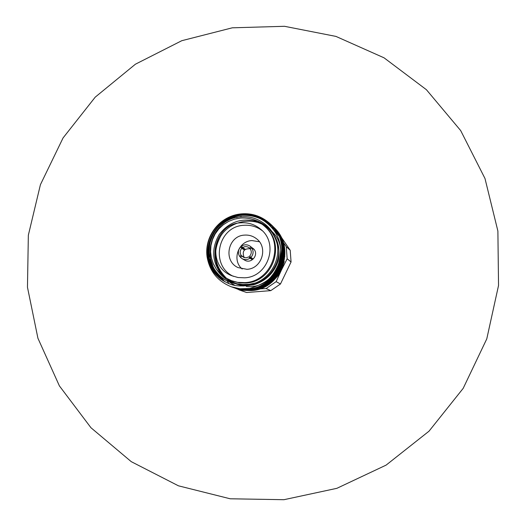 <?xml version="1.0" encoding="UTF-8"?>
<svg xmlns="http://www.w3.org/2000/svg" width="526" height="526" viewBox="0 0 526 526"><rect width="100%" height="100%" fill="white"/><g stroke="black" fill="none" stroke-linecap="round" stroke-linejoin="round"><path stroke-width="0.79" d="M241.782 248.318L240.632 246.924L242.979 248.436L244.117 249.811L241.782 248.318C239.935 250.507 239.705 252.835 241.099 255.307L244.149 257.556M252.98 248.726L251.04 246.996L249.633 248.173L248.877 247.555C246.819 246.306 244.761 246.313 242.683 247.568L245.004 249.068L244.117 249.811M242.979 248.436L243.413 248.042M242.683 247.568L241.533 246.168C244.34 244.38 247.154 244.353 249.962 246.089L253.9 249.14C259.121 254.873 251.204 264.315 244.675 260.146L242.045 258.634C244.741 260.028 247.371 259.89 249.942 258.227L248.791 256.826L251.014 258.187L252.151 259.568L249.942 258.227M252.151 259.568L253.045 258.825L250.849 257.47L249.692 256.07C251.546 253.88 251.77 251.546 250.376 249.074L251.783 247.897L253.959 249.403L253.23 248.515M251.014 258.187L251.467 257.852M241.099 255.307L239.692 256.484L240.763 257.102M242.045 258.634L240.435 257.385L241.835 256.208L244.978 257.733L246.747 257.674L248.791 256.826M244.117 257.549L241.835 256.208M250.639 248.857L249.633 248.173M250.54 248.791C244.057 248.351 241.907 251.204 244.09 257.339L244.327 257.608M251.04 246.996L249.962 246.089M240.632 246.924C238.008 249.903 237.693 253.091 239.692 256.484M250.849 257.47C253.473 254.485 253.788 251.296 251.783 247.897M242.539 284.744L242.019 284.421M497.885 231.045L498.536 285.473L486.78 338.875L463.189 388.346L429.006 431.195L386.11 465.115L336.864 488.325L283.955 499.7L230.21 498.786L178.452 485.82L131.27 461.67L90.965 427.743L59.392 385.887L37.931 338.264L27.464 287.222L28.345 235.214L40.423 184.672L63.067 137.93L95.226 97.139L135.412 64.205L181.805 40.693L232.288 27.812L284.5 26.3L335.936 36.406L384.059 57.827L426.395 89.696L460.677 130.573L484.985 178.498L497.885 231.045M259.397 241.75L251.895 240.573C238.173 241.086 231.591 260.331 242.19 269.023M246.937 269.312C261.955 268.819 268.536 247.233 256.313 238.613C252.835 235.977 248.903 234.813 244.537 235.115C227.903 235.681 222.833 260.883 238.035 267.589L246.937 269.312M262.224 230.664C256.767 226.614 250.646 224.826 243.847 225.306C217.797 226.226 209.677 265.591 233.406 276.347M244.603 277.807C268.03 277.038 279.148 243.959 260.916 229.435C255.097 224.503 248.371 222.301 240.75 222.814C213.227 223.787 205.942 266.038 231.729 275.69L238.028 277.531L244.603 277.807M274.112 227.6L274.263 227.751C296.342 247.759 281.64 289.431 251.257 290.582L243.591 290.372L236.095 288.518L243.4 290.299L251.08 290.516C281.495 289.359 296.217 247.634 274.112 227.6L273.645 227.153M236.095 288.518L235.49 288.287M243.097 290.299L241.007 290.503L234.681 287.965M234.885 288.057L234.274 287.788M234.603 287.965L233.866 287.61M224.628 281.64L218.52 274.519M263.316 220.309L272.58 226.187M272.665 226.259L273.172 226.699M273.001 226.555L273.027 226.535C295.336 246.747 280.483 288.853 249.791 290.023L242.045 289.806L234.471 287.932L241.848 289.734L249.6 289.951C280.332 288.781 295.211 246.622 272.876 226.377L272.376 225.937M273.323 226.851L273.803 227.298M250.527 290.306L242.821 290.089L235.286 288.228L242.624 290.023L250.343 290.234C280.917 289.07 295.717 247.128 273.5 226.995L273.651 227.147C295.842 247.259 281.062 289.142 250.527 290.306M233.853 287.696L234.471 287.932L233.86 287.663M234.063 287.761L233.445 287.492M223.195 280.792L216.285 271.935M260.679 218.875L272.074 225.615M272.705 226.239L273.185 226.686M234.057 287.781L233.439 287.538M221.479 279.654L216.955 274.151L213.661 268.023M256.379 217.087C262.132 218.553 267.339 221.374 271.995 225.536L271.771 225.292C294.31 245.714 279.299 288.261 248.285 289.445L240.461 289.228L232.808 287.334L240.264 289.155L248.101 289.372C279.148 288.189 294.185 245.583 271.62 225.128L271.377 224.891C262.993 217.297 253.427 213.904 242.67 214.707C215.581 215.923 199.196 249.146 212.938 271.035M272.409 225.91L272.251 225.759C294.698 246.102 279.747 288.485 248.857 289.662L241.059 289.445L233.643 287.637L241.256 289.517L249.041 289.734C279.891 288.557 294.83 246.234 272.409 225.91L273.033 226.535M236.358 217.567L241.27 216.416M247.365 215.272C256.386 215.489 264.493 218.803 271.686 225.213L271.935 225.444M272.093 225.601L272.567 226.068M233.228 287.479L232.597 287.255M232.499 287.203L239.455 288.859L247.332 289.076C278.543 287.886 293.659 245.057 270.982 224.497C262.481 216.58 252.717 213.03 241.684 213.845C220.374 215.45 204.266 235.47 207.034 256.556C209.618 266.761 211.708 271.501 220.664 279.056C230.48 285.408 235.392 286.44 246.148 285.723L255.583 282.935C271.114 277.064 280.66 259.377 277.031 243.216C273.546 227.008 257.622 215.325 241.237 216.791C209.21 217.961 197.96 265.676 226.318 280.568C220.828 277.255 216.482 272.843 213.273 267.333L209.309 254.604C208.96 252.579 209.203 248.647 210.032 242.815C212.787 233.8 217.008 227.173 222.682 222.939C227.239 219.059 237.943 215.331 241.342 215.364C249.252 214.93 256.379 216.462 262.717 219.96C273.283 226.995 279.221 236.121 280.536 247.332C281.108 249.423 280.509 254.86 278.741 263.631C276.328 269.2 274.02 273.25 271.817 275.782C268.516 280.641 261.185 284.875 249.817 288.485L244.458 288.971L239.948 288.774L231.295 286.788M216.627 275.506C210.617 267.596 208.138 258.562 209.19 248.397M270.982 224.497L271.14 224.655C293.791 245.188 278.695 287.959 247.522 289.155L239.659 288.938L232.176 287.104M232.387 287.183L231.756 286.953M208.046 260.843C202.444 238.995 219 215.509 241.881 214.016C252.855 213.201 262.586 216.725 271.061 224.576M226.318 280.568L234.234 283.435L242.703 284.474L249.192 284.329L255.583 282.935M248.094 284.441C235.168 285.638 224.78 280.805 216.929 269.937M252.138 219.237C265.255 222.774 273.599 230.993 277.176 243.893M253.216 283.922C247.332 285.381 241.684 285.348 236.273 283.836M274.848 236.595C289.418 260.896 261.81 293.889 235.707 283.738M221.361 274.191C211.899 261.718 211.196 248.463 219.243 234.432C229.001 221.939 241.519 217.6 256.8 221.413M259.285 222.34C274.125 229.408 281.831 245.405 278.03 261.442C273.829 273.244 265.689 281.035 253.617 284.816C241.434 286.709 230.914 283.225 222.077 274.348C212.274 262.277 212.655 243.716 222.781 231.598M245.044 285.861L235.444 283.685M226.279 278.09C214.167 265.617 212.34 251.56 220.795 235.924C228.856 223.05 247.864 217.343 261.488 223.964M279.654 260.548L277.274 267.517L273.533 273.612M243.847 285.973L235.523 283.705M272.139 231.677C292.535 251.112 274.605 289.892 246.286 286.446M243.005 286.019L235.681 283.731M271.298 224.812C262.888 217.153 253.282 213.727 242.473 214.536C216.127 215.765 199.597 247.305 211.807 269.299M271.778 225.286L271.62 225.128C263.296 217.725 253.848 214.417 243.255 215.213L242.966 215.239M210.038 242.782C207.152 254.597 209.078 265.216 215.811 274.638M210.084 259.062C211.156 265.873 214.043 272.021 218.75 277.511M271.916 225.457C266.807 220.881 261.093 217.922 254.768 216.58M212.945 266.708L216.258 273.336L220.992 279.306M272.218 225.779L266.32 221.466L259.811 218.454M215.667 271.114L222.794 280.542M272.507 226.108L262.757 219.98M217.994 273.954L224.293 281.449M251.513 288.616L254.42 288.307M255.597 288.116L259.897 287.025M261.659 286.414L268.654 282.778M271.968 280.24C278.464 274.059 281.601 269.588 283.941 257.747C285.302 250.738 282.416 240.671 279.622 235.99M279.096 235.089L277.813 233.123M277.445 232.61L276.518 231.381M276.242 231.045L267.958 223.635M229.158 281.857L234.951 285.414M248.548 288.669L250.678 288.656M249.817 288.485L240.001 288.767L231.262 286.775C217.58 281.232 209.499 271.16 207.034 256.556M241.927 284.599L241.526 284.369M251.066 289.517L245.773 290.05M245.267 290.096L244.195 290.201M243.926 290.22L243.275 290.286M229.441 281.969L234.307 285.276M244.557 288.965L245.793 289.168M246.247 289.234L247.766 289.399M248.338 289.438L250.304 289.517M229.073 283.718L227.133 280.976M278.833 235.878L274.25 230.559M267.28 223.077L272.126 225.937L278.826 235.878M280.003 237.594L280.66 238.554M280.877 238.863L281.495 239.771M281.699 240.066L282.291 240.921M282.488 241.204L283.054 242.026M283.238 242.295L286.269 246.661L287.157 258.785L281.43 270.062L284.25 261.448M284.803 256.616L284.237 248.798M283.869 247.121L282.738 243.406M282.377 242.46L281.344 240.158M281.029 239.521L280.134 237.916M272.698 281.377L277.649 276.176L281.43 270.062L276.143 281.653L266.097 288.55L259.45 288.965M254.88 289.254L259.035 288.458M260.83 287.946L268.53 284.415M258.937 289.004L257.286 289.116M256.675 289.162L254.591 289.313M238.883 289.819L246.615 292.515L270.785 290.635L280.463 283.994L291.062 261.974L290.207 250.297L280.503 236.003M280.148 235.49L278.76 233.478M277.097 231.078L276.281 230.04M272.126 225.937L273.665 227.456M273.822 227.613L274.289 228.074M274.447 228.231L274.907 228.692M275.065 228.843L275.525 229.297M275.677 229.448L276.13 229.895M287.157 258.785L291.062 261.974M290.207 250.297L286.269 246.661M266.097 288.55L270.785 290.635M280.463 283.994L276.143 281.653M246.615 292.515L241.007 290.503M245.984 285.743L240.178 284.231M247.917 285.421L240.612 284.257M264.756 226.41L265.571 227.166C286.052 244.445 272.81 282.127 245.879 283.008L239.672 282.889L232.65 281.232L225.174 277.636L220.348 273.816L216.35 269.134L213.319 263.763L211.373 257.911L210.578 251.776L210.959 245.596L212.497 239.586L215.147 233.971L218.803 228.955L223.333 224.714L228.58 221.413L234.34 219.164L240.415 218.053C249.705 217.435 257.819 220.223 264.756 226.41C285.362 243.794 272.041 281.719 244.938 282.607L237.66 282.35L230.651 280.457M277.886 265.886L276.13 269.536M280.641 248.265L281.062 259.91M280.568 262.389C278.958 268.845 275.65 274.263 270.647 278.649"/></g></svg>
